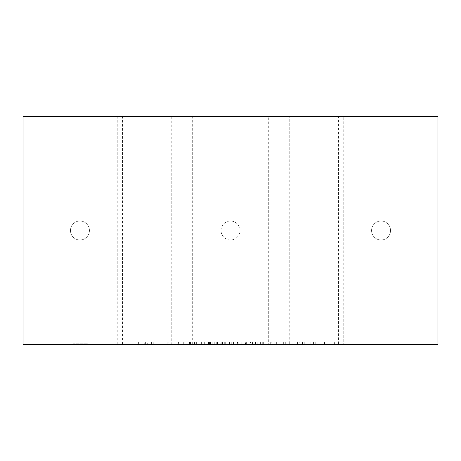 <?xml version="1.0" encoding="UTF-8"?>
<svg xmlns="http://www.w3.org/2000/svg" width="461" height="461" viewBox="0 0 461 461"><rect width="100%" height="100%" fill="white"/><g stroke="black" fill="none" stroke-linecap="round" stroke-linejoin="round"><path stroke-width="0.35" stroke-dasharray="2.31 1.73" d="M299.229 344.304L288.056 344.304L299.229 344.304L299.229 341.929L288.056 341.929L299.229 341.929M136.865 344.304L147.693 344.304L136.865 344.304L136.865 341.929L136.865 344.304M147.693 341.929L136.865 341.929L147.094 341.929L147.076 344.304L144.587 344.304L144.587 341.929L147.693 341.929L147.693 344.304M199.014 344.304L210.516 344.304L197.106 344.304L199.014 344.304L199.014 341.929L203.883 341.929L203.883 344.304M222.254 344.304L211.115 344.304L222.254 344.304L222.254 341.929L224.962 341.929L224.962 344.304M184.861 344.304L196.346 344.304L182.954 344.304L184.861 344.304L184.861 341.929L189.73 341.929L189.73 344.304M183.847 344.304L196.766 344.304L183.847 344.304L183.847 341.929L183.847 344.304M208.366 344.304L207.755 344.304M209.421 344.304L207.081 344.304L207.081 341.929L210.026 341.929L210.026 344.304M212.204 344.304L212.204 341.929L218.998 341.929L218.998 344.304L212.204 344.304L218.998 344.304L218.998 341.929L217.292 341.929L217.292 344.304L217.292 341.929L214.279 341.929L214.279 344.304M222.542 344.304L233.208 344.304L222.542 344.304L222.542 341.929L222.542 344.304M168.876 344.304L178.557 344.304L167.13 344.304L168.876 344.304L168.876 341.929L168.876 344.304M151.583 344.304L153.271 344.304L151.583 344.304L151.583 341.929L153.271 341.929L153.271 344.304L153.271 341.929L151.583 341.929L151.583 344.304M242.889 344.304L231.756 344.304L242.889 344.304L242.889 341.929L245.615 341.929L245.615 344.304M270.071 344.304L277.989 344.304L270.071 344.304L270.071 341.929L265.075 341.929L265.075 344.304L265.075 341.929L263.329 341.929L263.329 344.304L263.329 341.929L264.948 341.929L264.948 344.304M326.209 344.304L334.381 344.304L326.209 344.304L326.209 341.929L333.925 341.929L333.925 344.304L333.925 341.929L326.209 341.929L326.209 344.304L326.209 341.929L334.381 341.929L334.381 344.304L334.381 341.929L324.515 341.929L324.515 344.304L324.515 341.929L326.209 341.929L326.209 344.304M321.83 344.304L313.543 344.304L321.83 344.304L321.83 341.929L321.83 344.304M302.572 344.304L310.858 344.304L302.572 344.304L302.572 341.929L304.26 341.929L304.26 344.304L304.26 341.929L310.858 341.929L310.858 344.304L310.858 341.929L302.572 341.929L302.572 344.304M235.951 344.304L248.214 344.304L235.951 344.304L235.951 341.929L236.003 344.304M246.37 344.304L245.926 344.304L245.926 341.929L245.471 341.929L245.471 344.304M248.012 344.304L238.02 344.304L238.02 341.929L248.214 341.929L248.214 344.304L248.214 341.929L235.951 341.929M255.665 344.304L250.467 344.304L255.665 344.304L255.665 341.929L257.244 341.929L257.244 344.304L257.244 341.929L255.555 341.929L255.555 344.304L255.555 341.929L252.519 341.929L252.519 344.304M73.034 344.304L87.913 344.304L73.034 344.304M117.768 344.304L117.768 116.696L34.903 116.696L34.903 344.304L34.903 116.696L23.05 116.696L23.05 344.304L437.95 344.304L437.95 116.696L426.097 116.696L426.097 344.304L426.097 116.696L343.232 116.696L343.232 344.304M289.773 344.304L171.227 344.304L289.773 344.304L289.773 116.696L171.227 116.696L289.773 116.696M275.136 341.929L284.91 341.929L276.848 341.929L276.848 344.304L276.848 341.929L285.313 341.929L274.9 341.929L274.9 344.304L285.313 344.304L274.9 344.304L275.136 341.929L275.136 344.304M271.794 344.304L260.644 344.304L271.794 344.304L271.794 341.929L260.644 341.929L271.794 341.929M117.768 116.696L122.505 116.696L122.505 344.304M122.505 116.696L187.944 116.696L187.944 344.304M187.944 116.696L192.686 116.696L192.686 344.304M221.015 230.5A9.485 9.485 0 0 1 235.243 222.288A9.485 9.485 0 0 1 235.243 238.712A9.485 9.485 0 0 1 221.015 230.5A9.485 9.485 0 0 0 230.5 239.985A9.485 9.485 0 0 0 239.985 230.5A9.485 9.485 0 0 0 230.5 221.015A9.485 9.485 0 0 0 221.015 230.5M192.686 116.696L268.314 116.696L268.314 344.304M268.314 116.696L273.056 116.696L273.056 344.304M273.056 116.696L338.495 116.696L338.495 344.304M338.495 116.696L343.232 116.696M371.566 230.5A9.485 9.485 0 0 1 381.051 221.015A9.485 9.485 0 0 1 390.53 230.5A9.485 9.485 0 0 1 381.051 239.985A9.485 9.485 0 0 1 371.566 230.5M70.47 230.5A9.485 9.485 0 0 1 79.949 221.015A9.485 9.485 0 0 1 89.434 230.5A9.485 9.485 0 0 1 79.949 239.985A9.485 9.485 0 0 1 70.47 230.5M89.434 230.5A9.485 9.485 0 0 0 75.206 222.288A9.485 9.485 0 0 0 75.206 238.712A9.485 9.485 0 0 0 89.434 230.5M390.53 230.5A9.485 9.485 0 0 0 376.309 222.288A9.485 9.485 0 0 0 376.309 238.712A9.485 9.485 0 0 0 390.53 230.5M73.034 343.825L87.913 343.825L73.034 343.825M255.665 341.929L250.467 341.929L250.467 344.304M250.467 341.929L252.519 341.929M248.012 341.929L235.842 341.929L235.842 344.304M235.842 341.929L237.548 341.929L237.548 344.304M245.471 341.929L237.548 341.929M236.003 341.929L246.37 341.929M313.543 341.929L313.543 344.304L313.543 341.929L321.83 341.929L315.232 341.929L315.232 344.304L315.232 341.929L313.543 341.929M270.071 341.929L271.212 341.929L271.212 344.304M264.948 341.929L277.989 341.929L276.3 341.929L276.3 344.304L276.3 341.929L271.212 341.929M277.989 341.929L277.989 344.304L277.989 341.929M276.358 341.929L276.358 344.304M270.705 341.929L270.705 344.304M245.615 341.929L231.756 341.929L240.838 341.929L240.838 344.304M240.838 341.929L242.889 341.929M238.13 341.929L238.13 344.304M233.445 341.929L233.445 344.304M231.756 341.929L231.756 344.304M237.386 341.929L237.386 344.304M238.804 341.929L238.804 344.304M241.858 341.929L241.858 344.304M244.941 341.929L244.941 344.304M246.341 341.929L246.341 344.304M251.885 341.929L251.885 344.304M250.196 341.929L250.196 344.304M274.9 341.929L274.9 344.304M285.313 341.929L285.313 344.304M284.91 341.929L284.91 344.304L284.91 341.929M167.13 341.929L167.13 344.304L167.13 341.929L176.851 341.929L176.851 344.304L176.851 341.929L178.557 341.929L178.557 344.304L178.557 341.929L176.851 341.929L176.851 344.304L176.851 341.929L167.13 341.929M233.208 341.929L233.208 344.304L233.208 341.929L222.542 341.929L233.208 341.929M217.419 341.929L217.419 344.304M212.204 341.929L214.279 341.929M210.026 341.929L199.982 341.929L201.595 341.929L201.595 344.304L201.595 341.929L207.755 341.929M199.982 341.929L199.982 344.304L199.982 341.929M208.366 341.929L199.941 341.929L199.941 344.304L199.941 341.929L209.421 341.929M183.72 344.304L183.72 341.929L182.101 341.929L182.101 344.304L182.101 341.929L188.843 341.929L188.843 344.304L188.826 341.929L189.99 341.929L189.99 344.304M183.72 341.929L196.766 341.929L195.055 341.929L195.055 344.304L195.055 341.929L189.99 341.929M196.766 341.929L196.766 344.304L196.766 341.929M195.13 341.929L195.13 344.304M189.477 341.929L189.477 344.304M188.826 344.304L188.826 341.929L182.954 341.929L182.954 344.304M182.954 341.929L184.861 341.929M189.73 341.929L196.346 341.929L190.514 341.929L190.514 344.304L190.514 341.929L188.826 341.929M196.346 341.929L196.346 344.304M194.513 341.929L194.513 344.304M224.962 341.929L211.115 341.929L220.202 341.929L220.202 344.304M220.202 341.929L222.254 341.929M217.477 341.929L217.477 344.304M212.803 341.929L212.803 344.304M211.115 341.929L211.115 344.304M216.745 341.929L216.745 344.304M218.145 341.929L218.145 344.304M221.199 341.929L221.199 344.304M224.305 341.929L224.305 344.304M225.706 341.929L225.706 344.304M231.243 341.929L231.243 344.304M229.555 341.929L229.555 344.304M203.883 341.929L210.516 341.929L202.996 341.929L202.996 344.304L202.996 341.929L197.106 341.929L197.106 344.304M197.106 341.929L199.014 341.929M204.684 341.929L204.684 344.304L204.684 341.929M210.516 341.929L210.516 344.304M208.666 341.929L208.666 344.304M145.987 341.929L138.611 341.929L145.388 341.929L138.611 341.929L138.611 344.304L145.987 344.304L138.611 344.304L145.388 344.304L138.611 344.304L138.611 341.929L138.611 344.304L138.611 341.929L145.987 341.929L145.987 344.304M145.388 341.929L145.388 344.304M297.541 344.304L289.715 344.304L297.541 344.304L297.541 341.929L289.715 341.929L297.541 341.929M270.106 344.304L262.28 344.304L270.106 344.304L270.106 341.929L262.28 341.929L270.106 341.929M171.227 116.696L171.227 344.304M58.161 343.825L58.161 344.304M87.913 343.825L87.913 344.304M248.035 344.304L248.035 341.929M246.283 341.929L246.283 344.304M283.665 344.304L283.665 341.929M208.407 344.304L208.407 341.929M209.467 344.304L209.467 341.929M207.848 341.929L207.848 344.304M287.952 344.304L287.952 341.929M289.715 344.304L289.715 341.929M260.598 344.304L260.598 341.929M262.286 344.304L262.286 341.929"/><path stroke-width="0.69" d="M437.95 344.304L23.05 344.304L23.05 116.696L437.95 116.696L437.95 344.304"/></g></svg>
